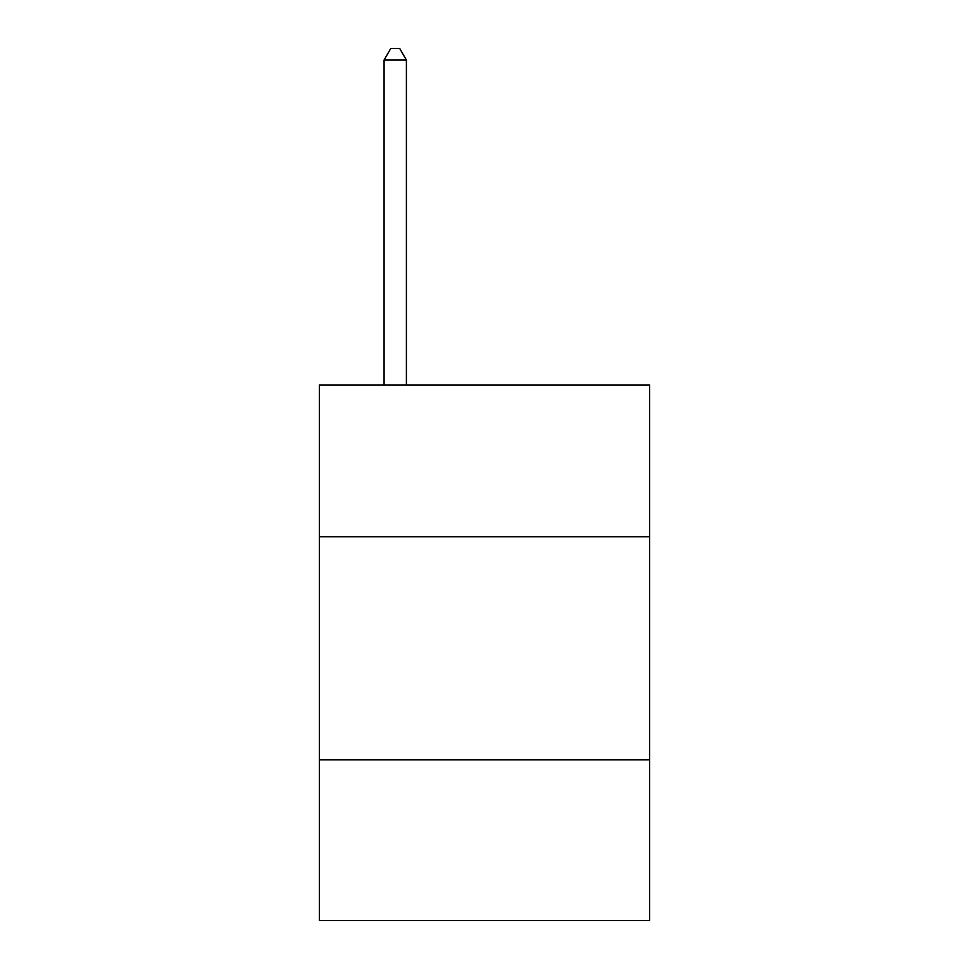 <?xml version="1.0" encoding="UTF-8"?>
<svg xmlns="http://www.w3.org/2000/svg" width="969" height="969" viewBox="0 0 969 969"><rect width="100%" height="100%" fill="white"/><g stroke="black" fill="none" stroke-linecap="round" stroke-linejoin="round"><path stroke-width="1.45" d="M649.642 536.717L649.642 384.972L319.358 384.972L319.358 536.717L649.642 536.717L649.642 920.55L319.358 920.55L319.358 536.717M649.642 759.878L319.358 759.878M406.399 384.972L406.399 60.054L384.075 60.054L384.075 384.972M384.075 60.054L390.773 48.45L399.7 48.45L406.399 60.054"/></g></svg>
